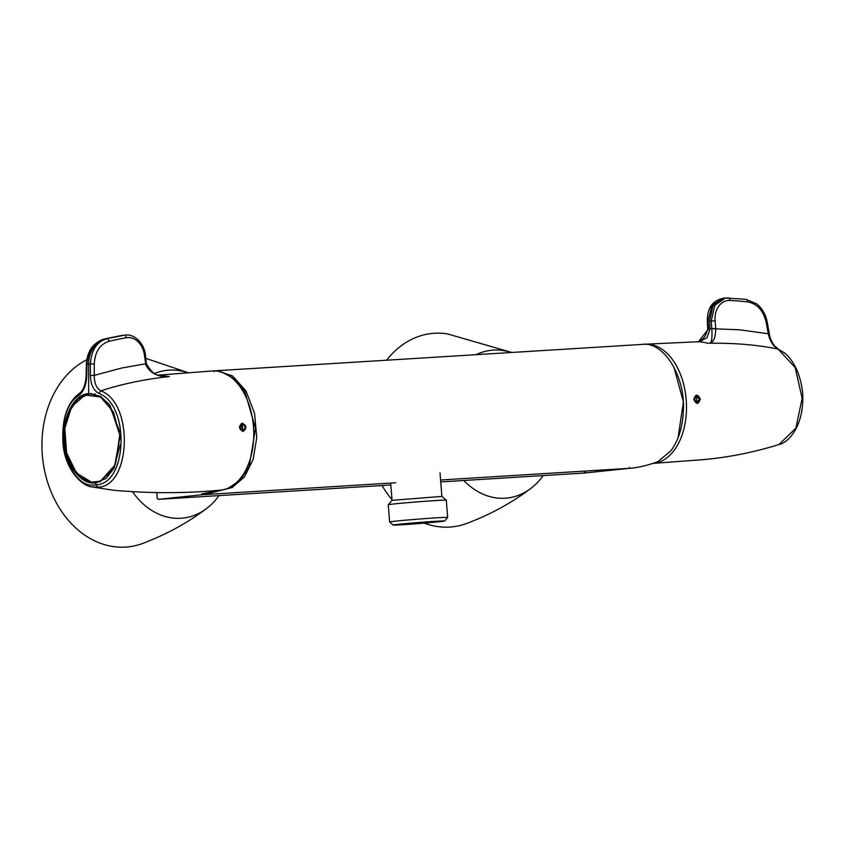 <?xml version="1.0" encoding="UTF-8"?>
<svg xmlns="http://www.w3.org/2000/svg" width="845" height="845" viewBox="0 0 845 845"><rect width="100%" height="100%" fill="white"/><g stroke="black" fill="none" stroke-linecap="round" stroke-linejoin="round"><path stroke-width="1.27" d="M543.177 475.577A74.307 57.893 -96 0 1 530.797 488.452A74.307 57.893 -96 0 1 505.088 498.233A74.307 57.893 -96 0 1 463.81 480.478M476.179 354.668A74.307 57.893 -96 0 1 511.225 352.502M511.795 352.471L447.269 333.849A97.228 75.754 84 0 0 434.488 333.257A97.228 75.754 84 0 0 386.651 360.202M382.035 485.526A97.228 75.754 84 0 0 391.985 499.648M424.232 523.139A97.228 75.754 84 0 0 449.741 527.069A97.228 75.754 84 0 0 467.148 523.308C490.776 514.32 511.986 502.701 530.797 488.452M219.024 495.603A74.307 57.893 -96 0 1 206.645 508.479A74.307 57.893 -96 0 1 180.925 518.26A74.307 57.893 -96 0 1 132.686 491.97M154.857 373.437A74.307 57.893 -96 0 1 187.125 372.55M86.845 359.716A97.228 75.754 84 0 0 44.51 470.295A97.228 75.754 84 0 0 125.578 547.095A97.228 75.754 84 0 0 142.995 543.335C166.613 534.346 187.833 522.728 206.645 508.479M444.597 521.016A25.783 0.539 175.5 0 0 427.644 521.83A25.783 0.539 175.5 0 0 398.84 524.27A25.783 0.539 175.5 0 0 393.21 525.062A25.783 0.539 175.5 0 0 418.94 523.562A25.783 0.539 175.5 0 0 444.597 521.016L447.649 517.436A29.11 0.613 175.5 0 0 447.66 517.425A29.11 0.613 175.5 0 0 428.235 518.376A29.11 0.613 175.5 0 0 395.988 521.101A29.11 0.613 175.5 0 0 389.619 521.988A29.11 0.613 175.5 0 0 389.619 521.999L388.256 504.771A29.11 0.613 175.5 0 1 388.267 504.75A29.11 0.613 175.5 0 1 394.636 503.884A29.11 0.613 175.5 0 1 426.588 501.169A29.11 0.613 175.5 0 1 446.297 500.187A29.11 0.613 175.5 0 0 446.297 500.187L441.872 496.416L440.034 472.894M388.267 504.75L392.038 500.335L441.872 496.416M100.196 481.502L99.879 481.27A1994.939 854.168 137.9 0 1 91.344 482.157L80.909 477.499L72.057 466.63M99.985 481.46A1994.739 854.084 -42.1 0 1 91.735 482.326L76.504 473.063L66.639 453.004L64.822 428.278L71.635 406.677L84.933 395.016L100.513 396.992L113.462 411.959L119.715 435.207L115.395 464.581L100.143 481.523L91.524 482.421C75.469 480.858 62.086 454.599 64.611 429.873C66.734 412.761 70.631 407.628 74.55 402.357C78.955 397.097 83.982 394.256 89.654 393.844L99.763 396.157L108.899 404.016L119.726 431.626M68.709 412.497L77.677 399.167L89.654 393.844M120.222 444.734L113.959 468.426L100.143 481.523M584.814 472.999L584.222 472.218L584.814 472.999L585.395 472.123L584.814 472.999L628.944 468.362C638.482 467.834 651.918 464.158 658.065 461.507L670.824 450.892C678.493 440.498 682.675 427.095 683.373 410.659C685.591 377.24 663.864 340.345 641.218 344.496M440.594 480.002L628.944 468.362L629.536 467.496M673.919 367.068L683.394 401.988L678.07 437.731M157.508 498.561L158.216 499.353L157.508 498.561L158.216 499.353L202.356 494.716L201.638 493.934L223.26 489.72M214.038 371.715L214.619 370.849L214.038 371.715L214.619 370.849L216.785 370.723L232.65 375.983L246.032 391.087L254.577 413.363L256.764 437.604L253.13 459.374L244.543 476.844L232.227 487.502L204.891 494.473L202.356 494.716L201.638 493.934M228.932 487.797L240.339 480.055L249.233 466.377L255.496 428.341L244.754 391.256L234.297 378.676L221.971 372.244M202.441 494.716L395.735 482.77M242.441 424.264C245.715 426.102 245.874 428.13 242.927 430.358C239.748 428.521 239.579 426.482 242.441 424.264M242.314 423.155C246.803 425.669 247.025 428.436 242.959 431.478C238.66 428.954 238.448 426.176 242.314 423.155M95.284 394.097A43.908 27.505 -93.5 0 0 94.017 394.119M97.608 481.798A43.908 27.505 -93.5 0 0 100.692 481.618M158.332 375.127L169.327 376.585C144.791 379.194 121.976 383.957 100.872 390.876C133.88 402.78 131.271 486.752 97.883 487.185L92.052 486.921L113.05 490.206C149.882 493.501 185.541 493.48 220.017 490.163A59.72 37.412 -93.5 0 0 220.936 490.079A59.72 37.412 -93.5 0 0 253.479 426.651A59.72 37.412 -93.5 0 0 212.634 370.944A59.72 37.412 -93.5 0 0 212.528 370.944M242.779 431.478L241.311 423.419M98.791 393.379C93.468 390.39 90.668 384.412 90.394 375.444L94.291 375.381C94.228 383.123 96.425 388.277 100.872 390.876L98.791 393.379C130.119 404.67 127.669 484.375 95.95 484.808L95.686 482.896C80.771 485.072 65.73 465.046 64.231 441.174C61.981 417.324 73.61 394.541 88.651 393.548L100.587 396.368L110.114 405.484L120.17 436.168L114.244 468.056L105.995 478.46L95.327 482.928M97.883 487.185L95.95 484.808C64.695 490.987 49.834 413.099 78.891 395.471L79.905 393.083M86.718 375.835L86.127 375.951L86.38 364.438L86.982 364.311L86.718 375.835C86.37 384.866 83.761 391.404 78.891 395.471M86.127 375.951L86.127 375.962C85.356 387.897 81.257 392.249 79.483 393.284L79.493 393.284C66.618 403.002 61.178 420.567 63.185 445.97C66.037 470.179 82.123 486.53 92.38 486.984M169.327 376.585L168.081 376.659C156.959 376.902 149.364 372.624 145.319 363.836L121.712 368.019L94.291 375.381A694.981 541.17 -97.6 0 1 94.291 363.931C94.967 351.763 99.911 344.221 109.132 341.285A579.628 451.346 -97.6 0 1 126.275 337.746A2.778 1.743 79.7 0 0 124.13 335.233L105.435 338.94C94.239 343.661 88.662 352.059 88.683 364.132L90.404 363.952L90.394 375.444M168.081 376.659L158.913 375.127C155.026 375.349 150.833 371.494 146.322 363.582M126.275 337.746A19.446 15.147 -97.6 0 1 144.516 355.998L145.699 363.561M125.123 335.085L125.123 335.085C135.633 333.5 145.044 345.351 145.562 355.988L146.312 363.508M94.291 363.931L90.404 363.952C91.387 349.946 96.89 341.56 106.903 338.792A2.778 1.743 -103.1 0 1 109.132 341.285M123.687 335.243L103.967 339.099A527.026 31.983 -10.3 0 0 105.35 338.951M88.651 393.548L88.683 364.132A590.687 12.39 -7.5 0 1 86.982 364.311C88.007 350.77 93.668 342.362 103.967 339.099A2.778 1.732 76.9 0 0 103.84 339.12A2.778 1.732 76.9 0 1 103.84 339.12L93.584 345.32L91.461 348.003C88.281 352.756 86.591 358.238 86.38 364.438M699.459 399.093C698.128 403.128 696.544 403.223 694.706 399.379C695.931 395.365 697.516 395.27 699.459 399.093M700.325 399.041C698.488 404.533 696.322 404.67 693.84 399.431C695.477 393.96 697.643 393.823 700.325 399.041M778.963 444.523L795.895 428.183L802.137 398.312L795.198 367.564L778.055 349.038C756.444 344.76 733.312 342.838 708.649 343.271L699.618 341.686M778.403 349.154L774.316 345.668C771.158 340.82 769.478 336.764 769.267 333.49L768.263 333.764C770.059 341.369 773.323 346.461 778.055 349.038L784.16 352.692C786.082 354.129 791.67 358.586 797.184 370.659C801.419 381.676 803.278 391.858 802.75 401.206C801.894 426.831 788.924 442.505 778.815 444.576M698.519 341.729L708.353 329.022A920.025 121.912 -176.4 0 0 710.096 328.842A920.025 121.891 3.6 0 0 711.817 328.663L739.819 329.825L768.253 333.743A694.981 541.17 82.4 0 0 766.204 322.42C763.362 310.474 757.12 303.608 747.487 301.845A579.628 451.346 82.4 0 0 729.9 300.45A19.446 15.147 82.4 0 0 715.113 320.751L715.726 328.589L711.817 328.663C712.293 336.88 711.807 341.676 710.349 343.017L709.631 343.207C713.507 342.521 715.525 337.641 715.726 328.589M723.119 298.264L724.556 298.116L712.884 306.143L709.578 321.29L707.318 321.512C707.402 311.625 709.451 301.507 723.109 298.264L711.934 305.436L707.93 321.459L708.786 329.318M709.631 343.207L708.649 343.271M715.113 320.751L711.226 321.111L711.817 328.578M699.449 341.686L707.054 337.694L710.096 328.842L709.578 321.29L711.226 321.111L714.807 305.309L725.443 298.031L728.158 297.915A2.778 1.722 93.2 0 1 728.327 297.905A2.778 1.722 93.2 0 1 729.9 300.45M643.689 344.369A59.72 37.412 86.5 0 1 645.2 344.211A59.72 37.412 86.5 0 1 686.203 399.907A59.72 37.412 86.5 0 1 653.66 463.345A59.72 37.412 86.5 0 1 652.9 463.409M697.136 403.414L696.291 395.143M242.388 424.274L242.821 430.369M696.544 396.22L699.406 399.093L697.178 402.294M91.672 393.485A44.743 28.022 -93.5 0 0 89.94 393.833M93.552 482.22A44.743 28.022 -93.5 0 0 97.175 482.675M144.516 355.998L145.562 355.988M105.435 338.94L121.247 335.539A2.778 1.732 -100.3 0 0 121.152 335.549L103.819 339.12A2.778 1.732 76.9 0 0 103.692 339.162M766.204 322.42L767.207 322.135L769.267 333.5M747.487 301.845A2.778 1.711 -84 0 0 746.05 299.32A2.778 1.711 -84 0 0 746.04 299.31A2.778 1.711 -84 0 0 745.829 299.32M145.773 358.354L187.685 372.518M393.21 525.062L389.619 521.999M392.038 500.346L390.675 483.087M447.66 517.425L446.308 500.198M584.909 472.989L629.039 468.362M158.152 499.363L390.823 484.988M440.741 481.903L584.74 472.999M157.233 498.592L156.779 492.73M202.335 494.726L204.891 494.473M216.785 370.723L214.535 370.849M642.147 344.422L215.559 370.775M212.634 370.944L158.184 375.138M158.1 375.148L158.913 375.127M122.81 335.338L121.152 335.549M697.991 342.024C700.114 339.774 704.487 340.894 707.74 329.138M707.318 321.512L707.751 329.064M725.443 298.031L746.05 299.31L756.866 303.957L759.623 306.545C763.5 310.833 766.024 316.03 767.207 322.135M724.535 298.116L725.739 297.989M699.09 341.729L699.998 341.676M779.143 444.47C753.972 452.297 728.717 457.346 703.357 459.627L652.583 463.43M645.2 344.211L699.755 341.686"/></g></svg>

